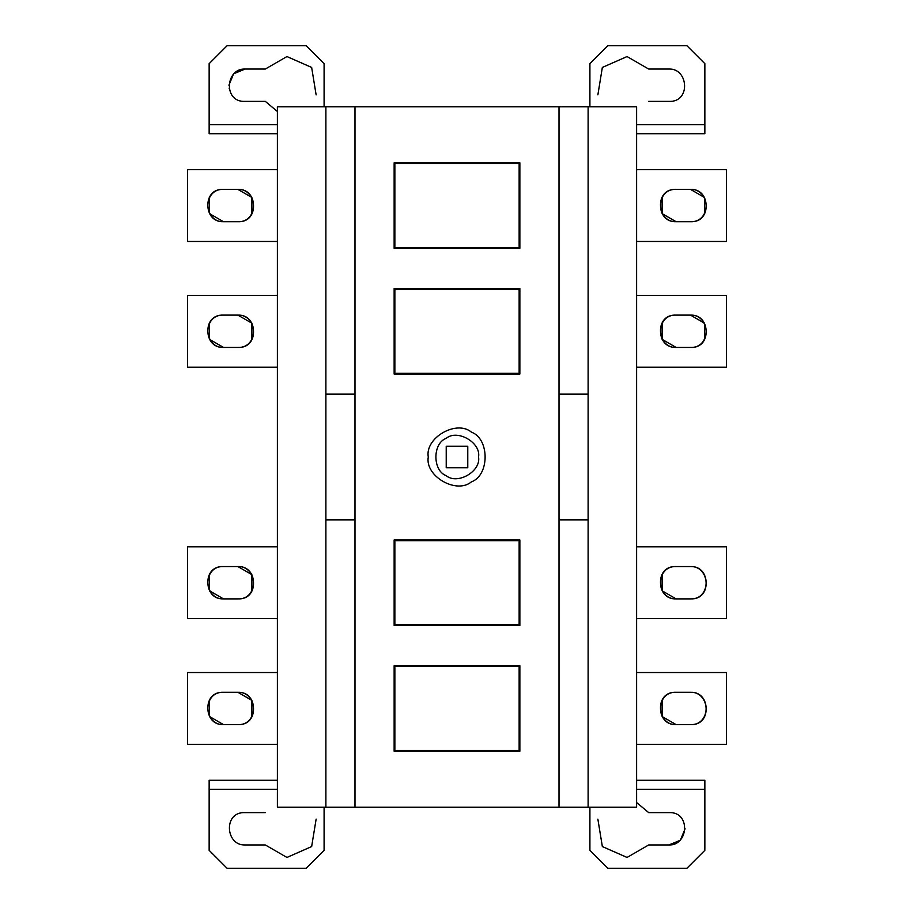 <?xml version="1.0" encoding="UTF-8"?>
<svg xmlns="http://www.w3.org/2000/svg" width="914" height="914" viewBox="0 0 914 914"><rect width="100%" height="100%" fill="white"/><g stroke="black" fill="none" stroke-linecap="round" stroke-linejoin="round"><path stroke-width="1.37" d="M394.859 666.42L394.859 750.474L519.141 750.474L519.141 666.42L394.859 666.42M394.14 665.7L519.86 665.7L519.86 751.194L394.14 751.194L394.14 665.7M394.859 540.7L394.859 624.753L519.141 624.753L519.141 540.7L394.859 540.7M394.14 539.98L519.86 539.98L519.86 625.473L394.14 625.473L394.14 539.98M446.226 446.226L446.226 467.774L467.774 467.774L467.774 446.226L446.226 446.226M478.548 457C481.141 442.616 457.388 428.906 446.226 438.332C432.471 443.29 432.471 470.71 446.226 475.668C457.388 485.094 481.141 471.384 478.548 457M428.266 457C424.816 437.817 456.486 419.537 471.373 432.116C489.698 438.709 489.698 475.291 471.373 481.884C456.486 494.463 424.816 476.183 428.266 457M394.859 289.247L394.859 373.3L519.141 373.3L519.141 289.247L394.859 289.247M394.14 288.527L519.86 288.527L519.86 374.02L394.14 374.02L394.14 288.527M394.859 163.526L394.859 247.58L519.141 247.58L519.141 163.526L394.859 163.526M394.14 162.806L519.86 162.806L519.86 248.3L394.14 248.3L394.14 162.806M237.88 692.286L251.876 700.364L251.876 716.53L251.876 700.364L237.88 692.286C258.719 691.395 258.719 725.499 237.88 724.619C259.93 725.705 257.508 691.43 237.88 692.286L223.507 692.286C201.457 691.19 203.879 725.465 223.507 724.619L209.512 716.53L209.512 700.364L209.512 716.53L223.507 724.619C202.668 725.499 202.668 691.395 223.507 692.286M187.587 744.373L277.388 744.373L187.587 744.373L187.587 672.533L277.388 672.533M237.88 724.619L223.507 724.619M237.88 566.566L251.876 574.643L251.876 590.81L251.876 574.643L237.88 566.566C258.719 565.675 258.719 599.778 237.88 598.887C259.93 599.984 257.508 565.709 237.88 566.566L223.507 566.566C201.457 565.469 203.879 599.744 223.507 598.887L209.512 590.81L209.512 574.643L209.512 590.81L223.507 598.887C202.668 599.778 202.668 565.675 223.507 566.566M187.587 618.641L277.388 618.641L187.587 618.641L187.587 546.801L277.388 546.801M237.88 598.887L223.507 598.887M237.88 315.113L251.876 323.19L251.876 339.357L251.876 323.19L237.88 315.113C258.719 314.222 258.719 348.325 237.88 347.434C259.93 348.531 257.508 314.256 237.88 315.113L223.507 315.113C201.457 314.016 203.879 348.291 223.507 347.434L209.512 339.357L209.512 323.19L209.512 339.357L223.507 347.434C202.668 348.325 202.668 314.222 223.507 315.113M187.587 367.2L277.388 367.2L187.587 367.2L187.587 295.359L277.388 295.359M237.88 347.434L223.507 347.434M237.88 189.381L251.876 197.47L251.876 213.636L251.876 197.47L237.88 189.381C258.719 188.501 258.719 222.605 237.88 221.714C259.93 222.81 257.508 188.535 237.88 189.381L223.507 189.381C201.457 188.295 203.879 222.57 223.507 221.714L209.512 213.636L209.512 197.47L209.512 213.636L223.507 221.714C202.668 222.605 202.668 188.501 223.507 189.381M187.587 241.467L277.388 241.467L187.587 241.467L187.587 169.627L277.388 169.627M237.88 221.714L223.507 221.714M277.388 111.474L265.311 101.374L245.066 101.374C223.005 102.471 225.427 68.196 245.066 69.053L233.63 73.783L228.9 85.219M229.163 88.121L229.3 88.818M245.066 69.053L265.311 69.053L286.95 56.554L311.651 67.442L316.13 94.862M277.388 124.727L209.146 124.727L209.146 63.66L227.106 45.7L306.133 45.7L324.093 63.66L324.093 106.767M277.388 133.707L209.146 133.707L209.146 124.727M690.493 692.286L676.12 692.286L690.493 692.286C711.332 691.395 711.332 725.499 690.493 724.619L676.12 724.619L662.124 716.53L662.124 700.364L662.124 716.53L676.12 724.619C655.281 725.499 655.281 691.395 676.12 692.286L690.493 692.286C710.121 691.43 712.543 725.705 690.493 724.619M726.413 744.373L636.612 744.373L726.413 744.373L726.413 672.533L636.612 672.533M676.12 692.286C654.07 691.19 656.492 725.465 676.12 724.619M690.493 598.887C712.543 599.984 710.121 565.709 690.493 566.566C711.332 565.675 711.332 599.778 690.493 598.887L676.12 598.887L662.124 590.81L662.124 574.643M726.413 618.641L636.612 618.641L726.413 618.641L726.413 546.801L636.612 546.801M676.12 566.566C654.07 565.469 656.492 599.744 676.12 598.887C655.281 599.778 655.281 565.675 676.12 566.566L690.493 566.566M690.493 315.113L704.488 323.19L704.488 339.357L704.488 323.19L690.493 315.113C711.332 314.222 711.332 348.325 690.493 347.434L676.12 347.434L662.124 339.357L662.124 323.19L662.124 339.357L676.12 347.434C655.281 348.325 655.281 314.222 676.12 315.113L690.493 315.113C710.121 314.256 712.543 348.531 690.493 347.434M726.413 367.2L636.612 367.2L726.413 367.2L726.413 295.359L636.612 295.359M676.12 315.113C654.07 314.016 656.492 348.291 676.12 347.434M690.493 189.381L704.488 197.47L704.488 213.636L704.488 197.47L690.493 189.381C711.332 188.501 711.332 222.605 690.493 221.714L676.12 221.714L662.124 213.636L662.124 197.47L662.124 213.636L676.12 221.714C655.281 222.605 655.281 188.501 676.12 189.381L690.493 189.381C710.121 188.535 712.543 222.81 690.493 221.714M726.413 241.467L636.612 241.467L726.413 241.467L726.413 169.627L636.612 169.627M676.12 189.381C654.07 188.295 656.492 222.57 676.12 221.714M648.689 101.374L668.934 101.374C690.995 102.471 688.573 68.196 668.934 69.053L648.689 69.053L627.05 56.554L602.349 67.442L597.87 94.862M589.907 106.767L589.907 63.66L607.867 45.7L686.894 45.7L704.854 63.66L704.854 133.707L636.612 133.707M704.854 124.727L636.612 124.727M265.311 812.626L245.066 812.626C223.005 811.529 225.427 845.804 245.066 844.947L265.311 844.947L286.95 857.446L311.651 846.558L316.13 819.138M324.093 807.233L324.093 850.34L306.133 868.3L227.106 868.3L209.146 850.34L209.146 780.293L277.388 780.293M209.146 789.273L277.388 789.273M636.612 802.526L648.689 812.626L668.934 812.626C690.995 811.529 688.573 845.804 668.934 844.947L680.37 840.217L685.1 828.781M668.934 844.947L648.689 844.947L627.05 857.446L602.349 846.558L597.87 819.138M636.612 789.273L704.854 789.273L704.854 850.34L686.894 868.3L607.867 868.3L589.907 850.34L589.907 807.233M636.612 780.293L704.854 780.293L704.854 789.273M325.887 394.14L354.986 394.14M354.986 519.86L325.887 519.86M325.887 807.233L325.887 106.767L277.388 106.767L277.388 807.233L636.612 807.233L636.612 106.767L588.113 106.767L588.113 807.233M588.113 519.86L559.014 519.86M559.014 394.14L588.113 394.14M325.887 106.767L354.986 106.767L354.986 807.233M559.014 807.233L559.014 106.767L354.986 106.767M559.014 106.767L588.113 106.767"/></g></svg>
